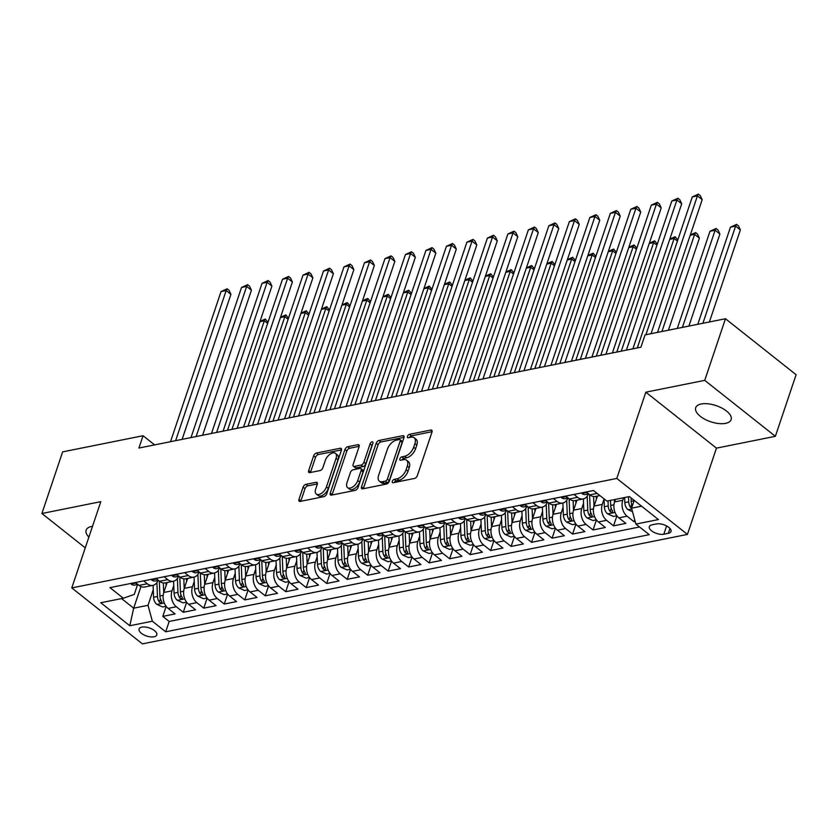<?xml version="1.0" encoding="UTF-8"?>
<svg xmlns="http://www.w3.org/2000/svg" width="838" height="838" viewBox="0 0 838 838"><rect width="100%" height="100%" fill="white"/><g stroke="black" fill="none" stroke-linecap="round" stroke-linejoin="round"><path stroke-width="1.26" d="M392.31 481.316A2.011 1.11 -51.6 0 0 392.467 482.604A2.011 1.11 -51.6 0 0 393.148 482.73L414.517 478.435A2.87 1.582 -51.6 0 0 417.345 475.617L431.989 432.073A2.87 1.582 -51.6 0 0 431.759 430.229A2.87 1.582 -51.6 0 0 430.795 430.051L409.426 434.346A2.011 1.11 -51.6 0 0 407.446 436.326A2.011 1.11 -51.6 0 0 407.614 437.614A2.011 1.11 -51.6 0 0 408.284 437.74L411.049 437.185A9.176 5.059 -51.6 0 1 414.15 437.729A9.176 5.059 -51.6 0 1 414.883 443.627L413.658 447.251A9.176 5.059 -51.6 0 1 404.618 456.291L401.852 456.846A2.011 1.11 -51.6 0 0 399.883 458.826A2.011 1.11 -51.6 0 0 400.04 460.114A2.011 1.11 -51.6 0 0 400.721 460.23L403.487 459.674A9.176 5.059 -51.6 0 1 406.577 460.23A9.176 5.059 -51.6 0 1 407.31 466.127L406.095 469.751A9.176 5.059 -51.6 0 1 397.055 478.791L394.289 479.346A2.011 1.11 -51.6 0 0 392.31 481.316M92.515 526.295A18.687 8.516 -161.4 0 0 91.635 526.442A18.687 8.516 -161.4 0 0 86.136 530.161A18.687 8.516 -161.4 0 0 88.88 537.095M725.635 423.358A18.687 8.516 -161.4 0 0 731.134 419.649A18.687 8.516 -161.4 0 0 721.79 408.022A18.687 8.516 -161.4 0 0 701.197 404A18.687 8.516 -161.4 0 0 695.697 407.718A18.687 8.516 -161.4 0 0 705.03 419.346A18.687 8.516 -161.4 0 0 725.635 423.358M154.035 636.796A9.344 4.253 -161.4 0 0 156.779 634.942A9.344 4.253 -161.4 0 0 152.107 629.129A9.344 4.253 -161.4 0 0 141.811 627.117A9.344 4.253 -161.4 0 0 139.066 628.982A9.344 4.253 -161.4 0 0 143.727 634.795A9.344 4.253 -161.4 0 0 154.035 636.796M305.922 484.343A2.87 1.582 -51.6 0 0 303.094 487.171L298.977 499.385A2.87 1.582 -51.6 0 0 299.208 501.229A2.87 1.582 -51.6 0 0 300.182 501.407L323.908 496.63A2.87 1.582 -51.6 0 0 326.736 493.812L341.391 450.268A2.87 1.582 -51.6 0 0 341.16 448.424A2.87 1.582 -51.6 0 0 340.197 448.257L316.46 453.023A2.87 1.582 -51.6 0 0 313.632 455.841L308.667 470.6A2.87 1.582 -51.6 0 0 308.897 472.443A2.87 1.582 -51.6 0 0 309.871 472.611L320.022 470.579A2.87 1.582 -51.6 0 0 322.85 467.751L325.312 460.439A7.668 4.232 -51.6 0 1 330.046 454.186A7.668 4.232 -51.6 0 1 335.451 453.348A7.668 4.232 -51.6 0 1 336.069 458.271L326.422 486.941A7.668 4.232 -51.6 0 1 321.687 493.194A7.668 4.232 -51.6 0 1 316.282 494.032A7.668 4.232 -51.6 0 1 315.664 489.099L317.267 484.322A2.87 1.582 -51.6 0 0 317.036 482.479A2.87 1.582 -51.6 0 0 316.073 482.311L305.922 484.343L307.829 485.862A2.87 1.582 -51.6 0 0 305.001 488.68L300.894 500.904A2.87 1.582 -51.6 0 0 300.79 501.281M100.811 501.658L41.9 513.495L62.63 451.881L143.057 435.729L138.909 448.047L640.902 347.215L645.051 334.896L725.467 318.744L704.737 380.358L645.826 392.184L616.799 478.435L71.775 587.92L100.811 501.658M361.534 486.826A2.87 1.582 -51.6 0 0 361.765 488.669A2.87 1.582 -51.6 0 0 362.728 488.837L386.454 484.071A2.87 1.582 -51.6 0 0 389.282 481.253L403.937 437.708A2.87 1.582 -51.6 0 0 403.707 435.865A2.87 1.582 -51.6 0 0 402.743 435.687L379.006 440.463A2.87 1.582 -51.6 0 0 376.178 443.281L361.534 486.826L363.441 488.334A2.87 1.582 -51.6 0 0 363.336 488.722M355.186 490.356L331.45 495.122A2.87 1.582 -51.6 0 1 330.486 494.944A2.87 1.582 -51.6 0 1 330.256 493.1L344.91 449.566A2.87 1.582 -51.6 0 1 347.739 446.738L357.889 444.695A2.87 1.582 -51.6 0 1 358.853 444.873A2.87 1.582 -51.6 0 1 359.083 446.717L353.144 464.378A2.87 1.582 -51.6 0 0 353.374 466.221A2.87 1.582 -51.6 0 0 354.338 466.389L361.084 465.038A2.87 1.582 -51.6 0 0 363.901 462.209L370.092 443.826A2.011 1.11 -51.6 0 1 371.328 442.192A2.011 1.11 -51.6 0 1 372.742 441.972A2.011 1.11 -51.6 0 1 372.91 443.26L358.015 487.527A2.87 1.582 -51.6 0 1 355.186 490.356M166.154 606.377L162.792 616.391L175.079 613.919L168.113 608.398L176.315 606.754A11.68 8.16 -101.4 0 1 171.989 590.842L173.759 585.594M186.644 602.26L183.281 612.274L195.568 609.802L188.602 604.282L196.804 602.637A11.68 8.16 -101.4 0 1 192.478 586.726L194.248 581.478M207.133 598.143L203.77 608.158L216.057 605.685L209.091 600.165L217.293 598.521A11.68 8.16 -101.4 0 1 212.967 582.609L214.738 577.372M227.622 594.027L224.259 604.041L236.546 601.569L229.581 596.048L237.783 594.404A11.68 8.16 -101.4 0 1 233.456 578.492L235.227 573.255M248.121 589.91L244.748 599.924L257.036 597.452L250.07 591.932L258.272 590.287A11.68 8.16 -101.4 0 1 253.945 574.376L255.716 569.138M268.61 585.793L265.237 595.808L277.525 593.335L270.559 587.815L278.761 586.171A11.68 8.16 -101.4 0 1 274.435 570.269L276.205 565.022M289.1 581.677L285.727 591.691L298.024 589.219L291.048 583.698L299.25 582.054A11.68 8.16 -101.4 0 1 294.924 566.153L296.694 560.905M309.589 577.56L306.216 587.574L318.513 585.102L311.537 579.582L319.739 577.937A11.68 8.16 -101.4 0 1 315.423 562.036L317.183 556.788M330.078 573.443L326.705 583.458L339.002 580.996L332.026 575.476L340.228 573.821A11.68 8.16 -101.4 0 1 335.912 557.919L337.672 552.671M350.567 569.337L347.194 579.341L359.492 576.879L352.515 571.359L360.717 569.714A11.68 8.16 -101.4 0 1 356.401 553.803L358.161 548.555M371.056 565.221L367.683 575.235L379.981 572.763L373.004 567.242L381.206 565.598A11.68 8.16 -101.4 0 1 376.891 549.686L378.65 544.438M391.545 561.104L388.172 571.118L400.47 568.646L393.493 563.126L401.695 561.481A11.68 8.16 -101.4 0 1 397.38 545.569L399.139 540.332M412.034 556.987L408.661 567.001L420.959 564.529L413.993 559.009L422.184 557.364A11.68 8.16 -101.4 0 1 417.869 541.453L419.629 536.215M432.523 552.87L429.15 562.885L441.448 560.413L434.482 554.892L442.674 553.248A11.68 8.16 -101.4 0 1 438.358 537.336L440.118 532.099M453.012 548.754L449.639 558.768L461.937 556.296L454.971 550.775L463.163 549.131A11.68 8.16 -101.4 0 1 458.847 533.219L460.607 527.982M473.501 544.637L470.128 554.651L482.426 552.179L475.46 546.659L483.652 545.014A11.68 8.16 -101.4 0 1 479.336 529.113L481.096 523.865M493.991 540.52L490.618 550.535L502.915 548.062L495.949 542.542L504.141 540.898A11.68 8.16 -101.4 0 1 499.825 524.997L501.585 519.749M514.48 536.404L511.107 546.418L523.404 543.956L516.438 538.436L524.63 536.781A11.68 8.16 -101.4 0 1 520.314 520.88L522.074 515.632M534.969 532.298L531.596 542.301L543.893 539.84L536.928 534.319L545.119 532.664A11.68 8.16 -101.4 0 1 540.803 516.763L542.563 511.515M555.458 528.181L552.085 538.185L564.383 535.723L557.417 530.203L565.608 528.558A11.68 8.16 -101.4 0 1 561.292 512.647L563.052 507.399M575.947 524.064L572.574 534.078L584.872 531.606L577.906 526.086L586.097 524.441A11.68 8.16 -101.4 0 1 581.782 508.53L583.541 503.282M596.436 519.948L593.063 529.962L605.361 527.49L598.395 521.969L606.586 520.325A11.68 8.16 -101.4 0 1 602.271 504.413L604.03 499.176M616.925 515.831L613.552 525.845L625.85 523.373L618.884 517.853A11.68 8.16 -101.4 0 1 614.568 501.941L615.427 499.385M168.113 608.398A11.68 8.16 78.6 0 1 163.798 592.487L167.16 582.494M188.602 604.282A11.68 8.16 78.6 0 1 184.287 588.37L187.649 578.377M209.091 600.165A11.68 8.16 78.6 0 1 204.776 584.254L208.138 574.26M229.581 596.048A11.68 8.16 78.6 0 1 225.265 580.137L228.627 570.144M250.07 591.932A11.68 8.16 78.6 0 1 245.754 576.031L249.116 566.038M270.559 587.815A11.68 8.16 78.6 0 1 266.243 571.914L269.606 561.921M291.048 583.698A11.68 8.16 78.6 0 1 286.732 567.797L290.095 557.804M311.537 579.582A11.68 8.16 78.6 0 1 307.221 563.681L310.584 553.688M332.026 575.476A11.68 8.16 78.6 0 1 327.71 559.564L331.073 549.571M352.515 571.359A11.68 8.16 78.6 0 1 348.199 555.447L351.562 545.454M373.004 567.242A11.68 8.16 78.6 0 1 368.689 551.331L372.051 541.338M393.493 563.126A11.68 8.16 78.6 0 1 389.178 547.214L392.54 537.221M413.993 559.009A11.68 8.16 78.6 0 1 409.667 543.097L413.029 533.104M434.482 554.892A11.68 8.16 78.6 0 1 430.156 538.991L433.518 528.988M454.971 550.775A11.68 8.16 78.6 0 1 450.645 534.874L454.007 524.881M475.46 546.659A11.68 8.16 78.6 0 1 471.134 530.758L474.497 520.765M495.949 542.542A11.68 8.16 78.6 0 1 491.623 526.641L494.986 516.648M516.438 538.436A11.68 8.16 78.6 0 1 512.112 522.524L515.485 512.531M536.928 534.319A11.68 8.16 78.6 0 1 532.601 518.408L535.974 508.415M557.417 530.203A11.68 8.16 78.6 0 1 553.101 514.291L556.463 504.298M577.906 526.086A11.68 8.16 78.6 0 1 573.59 510.174L576.953 500.181M598.395 521.969A11.68 8.16 78.6 0 1 594.079 506.058L597.442 496.065M656.489 523.928L651.985 524.839A9.05 4.127 -161.4 0 0 649.324 526.641A9.05 4.127 -161.4 0 0 653.85 532.266A9.05 4.127 -161.4 0 0 663.822 534.215L668.326 533.303A9.05 4.127 -161.4 0 0 670.997 531.512A9.05 4.127 -161.4 0 0 666.472 525.876A9.05 4.127 -161.4 0 0 656.489 523.928M616.799 478.435L687.432 534.403L142.408 643.877L71.775 587.92M162.792 616.391L169.182 621.45L165.704 631.8L649.251 534.675L635.885 524.085L631.569 508.184L634.198 500.37M165.704 631.8L152.338 621.22L129.796 625.745L100.78 602.752L123.322 598.227L109.956 587.637L593.514 490.513L606.869 501.103L629.411 496.567L658.427 519.56L635.885 524.085M634.712 519.749L634.041 521.728L627.075 516.208A11.68 8.16 -101.4 0 1 622.76 500.296L623.619 497.73M599.903 495.572L595.483 496.463A11.68 8.16 -101.4 0 1 589.868 494.86L586.223 491.979M135.452 582.515L139.098 585.406A11.68 8.16 78.6 0 0 144.712 587.009L152.914 585.353A11.68 8.16 -101.4 0 1 147.289 583.761L143.644 580.87M155.941 578.409L159.587 581.289A11.68 8.16 78.6 0 0 165.201 582.892L173.403 581.237A11.68 8.16 -101.4 0 1 167.789 579.645L164.143 576.754M176.43 574.292L180.076 577.173A11.68 8.16 78.6 0 0 185.69 578.775L193.892 577.131A11.68 8.16 -101.4 0 1 188.278 575.528L184.632 572.637M196.92 570.175L200.565 573.056A11.68 8.16 78.6 0 0 206.19 574.659L214.381 573.014A11.68 8.16 -101.4 0 1 208.767 571.411L205.121 568.531M217.409 566.059L221.054 568.95A11.68 8.16 78.6 0 0 226.679 570.542L234.87 568.897A11.68 8.16 -101.4 0 1 229.256 567.295L225.611 564.414M237.898 561.942L241.543 564.833A11.68 8.16 78.6 0 0 247.168 566.425L255.36 564.781A11.68 8.16 -101.4 0 1 249.745 563.178L246.1 560.297M258.387 557.825L262.032 560.716A11.68 8.16 78.6 0 0 267.657 562.308L275.849 560.664A11.68 8.16 -101.4 0 1 270.234 559.072L266.589 556.181M278.876 553.709L282.521 556.6A11.68 8.16 78.6 0 0 288.146 558.192L296.338 556.547A11.68 8.16 -101.4 0 1 290.723 554.955L287.078 552.064M299.365 549.592L303.01 552.483A11.68 8.16 78.6 0 0 308.635 554.075L316.827 552.431A11.68 8.16 -101.4 0 1 311.212 550.838L307.567 547.947M319.854 545.475L323.499 548.366A11.68 8.16 78.6 0 0 329.125 549.958L337.316 548.314A11.68 8.16 -101.4 0 1 331.701 546.722L328.056 543.831M340.343 541.358L343.989 544.25A11.68 8.16 78.6 0 0 349.614 545.852L357.805 544.197A11.68 8.16 -101.4 0 1 352.19 542.605L348.545 539.714M360.832 537.252L364.478 540.133A11.68 8.16 78.6 0 0 370.103 541.736L378.294 540.081A11.68 8.16 -101.4 0 1 372.68 538.488L369.034 535.597M381.321 533.136L384.967 536.016A11.68 8.16 78.6 0 0 390.592 537.619L398.783 535.974A11.68 8.16 -101.4 0 1 393.169 534.372L389.523 531.481M401.821 529.019L405.466 531.9A11.68 8.16 78.6 0 0 411.081 533.502L419.272 531.858A11.68 8.16 -101.4 0 1 413.658 530.255L410.012 527.374M422.31 524.902L425.955 527.793A11.68 8.16 78.6 0 0 431.57 529.386L439.761 527.741A11.68 8.16 -101.4 0 1 434.147 526.138L430.502 523.258M442.799 520.786L446.445 523.677A11.68 8.16 78.6 0 0 452.059 525.269L460.251 523.624A11.68 8.16 -101.4 0 1 454.636 522.032L450.991 519.141M463.288 516.669L466.934 519.56A11.68 8.16 78.6 0 0 472.548 521.152L480.74 519.508A11.68 8.16 -101.4 0 1 475.125 517.915L471.48 515.024M483.777 512.552L487.423 515.443A11.68 8.16 78.6 0 0 493.037 517.036L501.229 515.391A11.68 8.16 -101.4 0 1 495.614 513.799L491.969 510.908M504.267 508.436L507.912 511.327A11.68 8.16 78.6 0 0 513.526 512.919L521.718 511.274A11.68 8.16 -101.4 0 1 516.103 509.682L512.458 506.791M524.756 504.319L528.401 507.21A11.68 8.16 78.6 0 0 534.016 508.802L542.207 507.158A11.68 8.16 -101.4 0 1 536.592 505.565L532.947 502.674M545.245 500.202L548.89 503.093A11.68 8.16 78.6 0 0 554.505 504.696L562.696 503.041A11.68 8.16 -101.4 0 1 557.081 501.449L553.436 498.558M565.734 496.096L569.379 498.977A11.68 8.16 78.6 0 0 574.994 500.579L583.196 498.935A11.68 8.16 -101.4 0 1 577.571 497.332L573.925 494.441M613.552 525.845L606.586 520.325M593.063 529.962L586.097 524.441M572.574 534.078L565.608 528.558M552.085 538.185L545.119 532.664M531.596 542.301L524.63 536.781M511.107 546.418L504.141 540.898M490.618 550.535L483.652 545.014M470.128 554.651L463.163 549.131M449.639 558.768L442.674 553.248M429.15 562.885L422.184 557.364M408.661 567.001L401.695 561.481M388.172 571.118L381.206 565.598M367.683 575.235L360.717 569.714M347.194 579.341L340.228 573.821M326.705 583.458L319.739 577.937M306.216 587.574L299.25 582.054M285.727 591.691L278.761 586.171M265.237 595.808L258.272 590.287M244.748 599.924L237.783 594.404M224.259 604.041L217.293 598.521M203.77 608.158L196.804 602.637M183.281 612.274L176.315 606.754M169.182 621.45L639.53 526.976M634.041 521.728L635.183 521.498M140.962 586.537L133.671 608.189L148.022 605.308L153.27 589.711M631.569 508.184L641.541 506.183M645.826 392.184L716.459 448.141L775.37 436.315L704.737 380.358M775.37 436.315L796.1 374.701L725.467 318.744M41.9 513.495L85.267 547.853M716.459 448.141L687.432 534.403M154.621 444.894L143.057 435.729M121.552 598.583L133.671 608.189L129.796 625.745M137.6 584.526L134.279 594.414L123.322 598.227M588.36 493.991A11.68 8.16 -101.4 0 1 583.196 498.935M567.871 498.107A11.68 8.16 -101.4 0 1 562.696 503.041M547.382 502.224A11.68 8.16 -101.4 0 1 542.207 507.158M526.893 506.33A11.68 8.16 -101.4 0 1 521.718 511.274M506.403 510.447A11.68 8.16 -101.4 0 1 501.229 515.391M485.914 514.563A11.68 8.16 -101.4 0 1 480.74 519.508M465.425 518.68A11.68 8.16 -101.4 0 1 460.251 523.624M444.936 522.797A11.68 8.16 -101.4 0 1 439.761 527.741M424.447 526.913A11.68 8.16 -101.4 0 1 419.272 531.858M403.958 531.03A11.68 8.16 -101.4 0 1 398.783 535.974M383.469 535.147A11.68 8.16 -101.4 0 1 378.294 540.081M362.98 539.263A11.68 8.16 -101.4 0 1 357.805 544.197M342.491 543.37A11.68 8.16 -101.4 0 1 337.316 548.314M322.002 547.486A11.68 8.16 -101.4 0 1 316.827 552.431M301.502 551.603A11.68 8.16 -101.4 0 1 296.338 556.547M281.013 555.72A11.68 8.16 -101.4 0 1 275.849 560.664M260.524 559.836A11.68 8.16 -101.4 0 1 255.36 564.781M240.035 563.953A11.68 8.16 -101.4 0 1 234.87 568.897M219.546 568.07A11.68 8.16 -101.4 0 1 214.381 573.014M199.056 572.186A11.68 8.16 -101.4 0 1 193.892 577.131M178.567 576.303A11.68 8.16 -101.4 0 1 173.403 581.237M158.078 580.42A11.68 8.16 -101.4 0 1 152.914 585.353M148.022 605.308L152.338 621.22M394.363 482.489A2.011 1.11 -51.6 0 1 396.196 480.855L398.961 480.3A9.176 5.059 -51.6 0 0 408.001 471.27L406.095 469.751M406.577 460.23L408.483 461.738A9.176 5.059 -51.6 0 1 409.227 467.635L408.001 471.27M414.15 437.729L416.057 439.238A9.176 5.059 -51.6 0 1 416.79 445.135L415.575 448.77A9.176 5.059 -51.6 0 1 406.535 457.799L403.769 458.355A2.011 1.11 -51.6 0 0 401.926 459.989M432.094 431.696L411.332 435.865A2.011 1.11 -51.6 0 0 409.499 437.488M404.042 437.331L380.913 441.972A2.87 1.582 -51.6 0 0 378.095 444.789L363.441 488.334M385.386 481.127A2.011 1.11 -51.6 0 0 387.366 479.158L400.229 440.935A2.011 1.11 -51.6 0 0 400.061 439.646A2.011 1.11 -51.6 0 0 399.391 439.521L396.468 440.107A9.176 5.059 -51.6 0 0 387.428 449.147L378.64 475.272A9.176 5.059 -51.6 0 0 379.373 481.169A9.176 5.059 -51.6 0 0 382.474 481.714L385.386 481.127L387.292 482.646A2.011 1.11 -51.6 0 0 389.272 480.666L387.366 479.158M400.061 439.646L401.978 441.155A2.011 1.11 -51.6 0 1 402.135 442.443L389.272 480.666M379.373 481.169L381.29 482.678A9.176 5.059 -51.6 0 0 384.38 483.233L382.474 481.714M387.292 482.646L384.38 483.233M359.188 446.34L349.645 448.257A2.87 1.582 -51.6 0 0 346.817 451.074L332.162 494.619A2.87 1.582 -51.6 0 0 332.058 494.996M353.374 466.221L355.281 467.73A2.87 1.582 -51.6 0 0 356.255 467.897L362.99 466.546A2.87 1.582 -51.6 0 0 365.818 463.728L371.999 445.345L370.092 443.826M372.533 444.381A2.011 1.11 -51.6 0 0 371.999 445.345M346.974 482.698A7.668 4.232 -51.6 0 0 347.592 487.632A7.668 4.232 -51.6 0 0 353.008 486.794A7.668 4.232 -51.6 0 0 357.742 480.541L361.136 470.432A2.87 1.582 -51.6 0 0 360.906 468.599A2.87 1.582 -51.6 0 0 359.942 468.421L353.207 469.772A2.87 1.582 -51.6 0 0 350.378 472.601L346.974 482.698M347.592 487.632L349.509 489.141A7.668 4.232 -51.6 0 0 354.914 488.303A7.668 4.232 -51.6 0 0 359.649 482.049L357.742 480.541M360.906 468.599L362.812 470.108A2.87 1.582 -51.6 0 1 363.043 471.951L359.649 482.049M317.372 483.945L307.829 485.862M316.282 494.032L318.189 495.541A7.668 4.232 -51.6 0 0 323.604 494.703A7.668 4.232 -51.6 0 0 328.328 488.449L326.422 486.941M335.451 453.348L337.358 454.856A7.668 4.232 -51.6 0 1 337.976 459.79L328.328 488.449M341.495 449.891L318.367 454.531A2.87 1.582 -51.6 0 0 315.549 457.359L310.584 472.108A2.87 1.582 -51.6 0 0 310.479 472.496M632.533 511.704L628.039 509.714A7.741 5.405 -101.4 0 1 624.834 502.611L624.624 497.531M709.388 321.97L740.373 229.916L735.596 226.134L730.474 227.161L697.782 324.306M632.355 505.838A7.741 5.405 -101.4 0 1 631.182 501.334L631.045 497.866M628.521 496.756L628.72 501.826A7.741 5.405 78.6 0 0 630.605 507.493L631.59 508.257M702.904 323.269L735.596 226.134L736.571 224.375L738.477 225.883L740.373 229.916M730.474 227.161L736.571 224.375M657.526 332.393L702.192 199.664L697.415 195.883L651.042 333.692M692.293 196.92L698.389 194.123L697.415 195.883L692.293 196.92L645.92 334.718M698.389 194.123L700.306 195.642L702.192 199.664M614.484 502.192L614.38 499.595M616.862 515.747L613.416 516.438L607.55 513.83A7.741 5.405 -101.4 0 1 604.345 506.728L604.02 498.84M688.899 326.087L719.884 234.032L715.107 230.251L709.985 231.278L677.293 328.423M608.032 500.862L608.231 505.943A7.741 5.405 78.6 0 0 610.116 511.609L612.515 512.521L612.578 511.107A7.741 5.405 -101.4 0 1 610.693 505.45L610.483 500.37M682.415 327.386L715.107 230.251L716.081 228.491L717.988 230L719.884 234.032M709.985 231.278L716.081 228.491M596.394 499.165L596.279 496.306M593.995 506.309L593.597 496.525M596.373 519.864L592.927 520.555L587.061 517.936A7.741 5.405 -101.4 0 1 583.856 510.834L583.363 498.893M668.41 330.203L699.395 238.149L694.618 234.368L690.219 235.248M587.187 496.201L587.742 510.059A7.741 5.405 78.6 0 0 589.627 515.726L592.026 516.637L592.089 515.223A7.741 5.405 -101.4 0 1 590.203 509.567L589.596 494.65M661.926 331.502L694.618 234.368L695.592 232.608L697.499 234.116L699.395 238.149M690.334 234.902L695.592 232.608M575.905 503.282L575.79 500.412M573.506 510.415L573.108 500.642M575.884 523.98L572.438 524.672L566.572 522.053A7.741 5.405 -101.4 0 1 563.366 514.951L562.874 503.01M566.698 500.317L567.253 514.176A7.741 5.405 78.6 0 0 569.138 519.832L571.537 520.754L571.6 519.34A7.741 5.405 -101.4 0 1 569.714 513.684L569.107 498.767M637.289 347.948L674.129 238.484L669.73 239.364M677.429 241.093L674.129 238.484L675.103 236.725L677.816 239.94M669.845 239.019L675.103 236.725M555.416 507.399L555.301 504.528M553.017 514.532L552.619 504.759M555.395 528.097L551.949 528.788L546.083 526.17A7.741 5.405 -101.4 0 1 542.867 519.068L542.385 507.126M546.208 504.424L546.764 518.293A7.741 5.405 78.6 0 0 548.649 523.949L551.048 524.871L551.111 523.457A7.741 5.405 -101.4 0 1 549.225 517.79L548.618 502.884M616.799 352.054L653.64 242.601L649.24 243.481M656.94 245.209L653.64 242.601L654.614 240.841L657.327 244.057M649.356 243.135L654.614 240.841M581.635 492.901L581.97 493.561A7.741 5.405 78.6 0 0 585.605 494.546L588.674 493.928M632.889 348.828L681.703 203.781L676.926 199.999L626.405 350.127M671.804 201.026L677.9 198.239L676.926 199.999L671.804 201.026L621.283 351.153M587.239 492.775L587.396 493.603A7.741 5.405 78.6 0 0 588.559 493.833M677.9 198.239L679.817 199.758L681.703 203.781M561.146 497.018L561.481 497.678A7.741 5.405 78.6 0 0 565.116 498.662L568.185 498.034M612.4 352.945L661.213 207.897L656.437 204.116L605.916 354.244M651.315 205.142L657.411 202.356L656.437 204.116L651.315 205.142L600.794 355.27M566.75 496.892L566.907 497.72A7.741 5.405 78.6 0 0 568.07 497.95M657.411 202.356L659.317 203.864L661.213 207.897M540.657 501.124L540.992 501.794A7.741 5.405 78.6 0 0 544.627 502.769L547.696 502.151M591.911 357.061L640.724 212.014L635.948 208.233L585.427 358.36M630.825 209.259L636.922 206.473L635.948 208.233L630.825 209.259L580.305 359.387M546.261 501.009L546.418 501.836A7.741 5.405 78.6 0 0 547.581 502.056M636.922 206.473L638.828 207.981L640.724 212.014M520.168 505.241L520.503 505.901A7.741 5.405 78.6 0 0 524.127 506.885L527.207 506.267M571.422 361.178L620.235 216.131L615.459 212.349L564.938 362.477M610.336 213.376L616.433 210.589L615.459 212.349L610.336 213.376L559.815 363.503M525.772 505.125L525.929 505.953A7.741 5.405 78.6 0 0 527.092 506.173M616.433 210.589L618.339 212.098L620.235 216.131M534.927 511.515L534.812 508.645M532.528 518.649L532.13 508.876M534.906 532.214L531.46 532.905L525.594 530.286A7.741 5.405 -101.4 0 1 522.378 523.184L521.896 511.243M525.719 508.54L526.274 522.409A7.741 5.405 78.6 0 0 528.16 528.066L530.559 528.988L530.622 527.573A7.741 5.405 -101.4 0 1 528.736 521.906L528.129 507M596.31 356.171L633.151 246.707L628.751 247.598M636.451 249.326L633.151 246.707L634.125 244.947L636.838 248.174M628.867 247.252L634.125 244.947M499.678 509.357L500.014 510.017A7.741 5.405 78.6 0 0 503.638 511.002L506.718 510.384M550.933 365.295L599.746 220.247L594.97 216.466L544.449 366.594M589.847 217.492L595.944 214.706L594.97 216.466L589.847 217.492L539.326 367.62M505.272 509.242L505.44 510.07A7.741 5.405 78.6 0 0 506.602 510.29M595.944 214.706L597.85 216.214L599.746 220.247M514.438 515.621L514.323 512.762M512.039 522.765L511.641 512.992M514.417 536.33L510.971 537.022L505.105 534.403A7.741 5.405 -101.4 0 1 501.889 527.301L501.407 515.349M505.23 512.657L505.785 526.515A7.741 5.405 78.6 0 0 507.671 532.182L510.07 533.094L510.133 531.69A7.741 5.405 -101.4 0 1 508.247 526.023L507.639 511.117M575.821 360.288L612.662 250.824L608.262 251.714M615.961 253.443L612.662 250.824L613.636 249.064L616.349 252.29M608.378 251.369L613.636 249.064M479.189 513.474L479.525 514.134A7.741 5.405 78.6 0 0 483.149 515.119L486.229 514.501M530.444 369.401L579.257 224.364L574.48 220.583L523.96 370.71M569.358 221.609L575.455 218.823L574.48 220.583L569.358 221.609L518.837 371.737M484.783 513.359L484.951 514.186A7.741 5.405 78.6 0 0 486.113 514.406M575.455 218.823L577.361 220.331L579.257 224.364M493.949 519.738L493.833 516.878M491.55 526.882L491.152 517.098M493.928 540.437L490.481 541.139L484.615 538.52A7.741 5.405 -101.4 0 1 481.4 531.418L480.918 519.466M484.741 516.774L485.296 530.632A7.741 5.405 78.6 0 0 487.182 536.299L489.581 537.21L489.643 535.807A7.741 5.405 -101.4 0 1 487.758 530.14L487.15 515.234M555.332 364.404L592.173 254.941L587.773 255.831M595.472 257.559L592.173 254.941L593.147 253.181L595.86 256.407M587.888 255.485L593.147 253.181M458.7 517.591L459.035 518.251A7.741 5.405 78.6 0 0 462.66 519.235L465.739 518.617M509.954 373.518L558.768 228.481L553.991 224.699L503.47 374.827M548.869 225.726L554.966 222.939L553.991 224.699L548.869 225.726L498.348 375.853M464.294 517.475L464.462 518.303A7.741 5.405 78.6 0 0 465.624 518.523M554.966 222.939L556.872 224.448L558.768 228.481M473.46 523.855L473.344 520.995M471.061 530.999L470.663 521.215M473.439 544.553L469.992 545.245L464.126 542.636A7.741 5.405 -101.4 0 1 460.91 535.534L460.429 523.582M464.252 520.89L464.807 534.749A7.741 5.405 78.6 0 0 466.693 540.416L469.091 541.327L469.154 539.923A7.741 5.405 -101.4 0 1 467.269 534.256L466.661 519.351M534.843 368.521L571.684 259.057L567.284 259.948M574.983 261.676L571.684 259.057L572.658 257.297L575.371 260.524M567.399 259.602L572.658 257.297M438.211 521.707L438.546 522.367A7.741 5.405 78.6 0 0 442.171 523.352L445.25 522.734M489.465 377.634L538.279 232.587L533.502 228.805L482.981 378.944M528.38 229.842L534.476 227.046L533.502 228.805L528.38 229.842L477.859 379.97M443.805 521.592L443.972 522.42A7.741 5.405 78.6 0 0 445.135 522.64M534.476 227.046L536.383 228.565L538.279 232.587M452.97 527.971L452.855 525.112M450.572 535.115L450.174 525.332M452.949 548.67L449.503 549.361L443.637 546.753A7.741 5.405 -101.4 0 1 440.421 539.651L439.94 527.699M443.763 525.007L444.318 538.865A7.741 5.405 78.6 0 0 446.204 544.532L448.602 545.444L448.665 544.04A7.741 5.405 -101.4 0 1 446.78 538.373L446.172 523.467M514.354 372.638L551.195 263.174L546.795 264.064M554.494 265.793L551.195 263.174L552.169 261.414L554.882 264.64M546.91 263.708L552.169 261.414M417.722 525.824L418.057 526.484A7.741 5.405 78.6 0 0 421.682 527.469L424.761 526.851M468.976 381.751L517.79 236.704L513.013 232.922L462.492 383.05M507.891 233.959L513.987 231.162L513.013 232.922L507.891 233.959L457.37 384.087M423.316 525.709L423.483 526.536A7.741 5.405 78.6 0 0 424.646 526.756M513.987 231.162L515.894 232.681L517.79 236.704M432.481 532.088L432.366 529.228M430.083 539.232L429.685 529.448M432.46 552.787L429.014 553.478L423.148 550.87A7.741 5.405 -101.4 0 1 419.932 543.768L419.45 531.816M423.263 529.124L423.829 542.982A7.741 5.405 78.6 0 0 425.714 548.649L428.113 549.56L428.176 548.157A7.741 5.405 -101.4 0 1 426.291 542.49L425.683 527.573M493.865 376.754L530.705 267.291L526.306 268.17M534.005 269.899L530.705 267.291L531.68 265.531L534.393 268.757M526.421 267.825L531.68 265.531M397.233 529.941L397.568 530.601A7.741 5.405 78.6 0 0 401.193 531.585L404.272 530.967M448.487 385.868L497.301 240.82L492.524 237.039L442.003 387.166M487.402 238.076L493.498 235.279L492.524 237.039L487.402 238.076L436.881 388.204M402.827 529.815L402.994 530.653A7.741 5.405 78.6 0 0 404.157 530.873M493.498 235.279L495.405 236.798L497.301 240.82M411.992 536.205L411.877 533.345M409.593 543.349L409.195 533.565M411.971 556.903L408.525 557.595L402.659 554.986A7.741 5.405 -101.4 0 1 399.443 547.884L398.961 535.932M402.774 533.24L403.34 547.099A7.741 5.405 78.6 0 0 405.225 552.766L407.624 553.677L407.687 552.263A7.741 5.405 -101.4 0 1 405.802 546.606L405.194 531.69M473.376 380.871L510.216 271.407L505.806 272.287M513.516 274.016L510.216 271.407L511.19 269.647L513.904 272.874M505.932 271.941L511.19 269.647M376.733 534.057L377.079 534.717A7.741 5.405 78.6 0 0 380.703 535.702L383.783 535.084M427.998 389.984L476.812 244.937L472.035 241.155L421.514 391.283M466.913 242.182L473.009 239.396L472.035 241.155L466.913 242.182L416.392 392.31M382.338 533.932L382.505 534.759A7.741 5.405 78.6 0 0 383.668 534.99M473.009 239.396L474.916 240.904L476.812 244.937M391.503 540.321L391.388 537.451M389.104 547.465L388.706 537.682M391.482 561.02L388.036 561.711L382.17 559.093A7.741 5.405 -101.4 0 1 378.954 551.991L378.472 540.049M382.285 537.357L382.851 551.215A7.741 5.405 78.6 0 0 384.736 556.872L387.135 557.794L387.187 556.38A7.741 5.405 -101.4 0 1 385.312 550.723L384.705 535.807M452.887 384.988L489.727 275.524L485.317 276.404M493.027 278.132L489.727 275.524L490.701 273.764L493.414 276.99M485.443 276.058L490.701 273.764M356.244 538.174L356.59 538.834A7.741 5.405 78.6 0 0 360.214 539.808L363.294 539.19M407.509 394.101L456.322 249.054L451.546 245.272L401.025 395.4M446.424 246.299L452.52 243.512L451.546 245.272L446.424 246.299L395.903 396.426M361.848 538.048L362.016 538.876A7.741 5.405 78.6 0 0 363.179 539.106M452.52 243.512L454.426 245.021L456.322 249.054M335.755 542.28L336.101 542.951A7.741 5.405 78.6 0 0 339.725 543.925L342.805 543.307M387.02 398.218L435.833 253.17L431.057 249.389L380.536 399.517M425.934 250.415L432.031 247.629L431.057 249.389L425.934 250.415L375.414 400.543M341.359 542.165L341.527 542.993A7.741 5.405 78.6 0 0 342.69 543.213M432.031 247.629L433.937 249.137L435.833 253.17M315.266 546.397L315.612 547.057A7.741 5.405 78.6 0 0 319.236 548.042L322.316 547.424M366.531 402.334L415.344 257.287L410.568 253.505L360.047 403.633M405.445 254.532L411.542 251.746L410.568 253.505L405.445 254.532L354.924 404.66M320.87 546.282L321.038 547.109A7.741 5.405 78.6 0 0 322.201 547.329M411.542 251.746L413.448 253.254L415.344 257.287M371.014 544.438L370.899 541.568M368.615 551.572L368.217 541.798M370.993 565.137L367.547 565.828L361.681 563.209A7.741 5.405 -101.4 0 1 358.465 556.107L357.983 544.166M361.796 541.463L362.362 555.332A7.741 5.405 78.6 0 0 364.247 560.989L366.646 561.91L366.698 560.496A7.741 5.405 -101.4 0 1 364.823 554.84L364.216 539.923M432.398 389.094L469.238 279.641L464.828 280.521M472.538 282.249L469.238 279.641L470.212 277.881L472.925 281.097M464.954 280.175L470.212 277.881M350.525 548.555L350.41 545.685M348.126 555.688L347.728 545.915M350.504 569.253L347.058 569.945L341.192 567.326A7.741 5.405 -101.4 0 1 337.976 560.224L337.494 548.282M341.307 545.58L341.873 559.449A7.741 5.405 78.6 0 0 343.758 565.105L346.157 566.027L346.209 564.613A7.741 5.405 -101.4 0 1 344.334 558.946L343.727 544.04M411.908 393.211L448.749 283.757L444.339 284.637M452.049 286.366L448.749 283.757L449.723 281.987L452.436 285.213M444.465 284.291L449.723 281.987M330.036 552.671L329.921 549.801M327.637 559.805L327.239 550.032M330.015 573.37L326.569 574.061L320.703 571.443A7.741 5.405 -101.4 0 1 317.487 564.341L317.005 552.389M320.818 549.697L321.383 563.555A7.741 5.405 78.6 0 0 323.269 569.222L325.668 570.144L325.72 568.73A7.741 5.405 -101.4 0 1 323.835 563.063L323.238 548.157M391.419 397.327L428.26 287.863L423.85 288.754M431.56 290.482L428.26 287.863L429.234 286.104L431.947 289.33M423.965 288.408L429.234 286.104M294.777 550.514L295.123 551.174A7.741 5.405 78.6 0 0 298.747 552.158L301.827 551.54M346.042 406.451L394.845 261.404L390.079 257.622L339.558 407.75M384.956 258.649L391.053 255.862L390.079 257.622L384.956 258.649L334.435 408.776M300.381 550.398L300.549 551.226A7.741 5.405 78.6 0 0 301.711 551.446M391.053 255.862L392.959 257.371L394.845 261.404M309.547 556.778L309.432 553.918M307.148 563.922L306.75 554.148M309.526 577.487L306.079 578.178L300.214 575.559A7.741 5.405 -101.4 0 1 296.998 568.457L296.516 556.505M300.329 553.813L300.894 567.672A7.741 5.405 78.6 0 0 302.78 573.339L305.179 574.25L305.231 572.846A7.741 5.405 -101.4 0 1 303.346 567.179L302.748 552.273M370.93 401.444L407.771 291.98L403.361 292.871M411.07 294.599L407.771 291.98L408.745 290.22L411.448 293.447M403.476 292.525L408.745 290.22M274.288 554.63L274.634 555.29A7.741 5.405 78.6 0 0 278.258 556.275L281.338 555.657M325.542 410.557L374.356 265.52L369.589 261.739L319.069 411.867M364.467 262.765L370.564 259.979L369.589 261.739L364.467 262.765L313.946 412.893M279.892 554.515L280.06 555.343A7.741 5.405 78.6 0 0 281.222 555.563M370.564 259.979L372.47 261.487L374.356 265.52M289.058 560.894L288.942 558.035M286.659 568.038L286.261 558.255M289.037 581.593L285.59 582.284L279.724 579.676A7.741 5.405 -101.4 0 1 276.509 572.574L276.027 560.622M279.84 557.93L280.405 571.788A7.741 5.405 78.6 0 0 282.291 577.455L284.69 578.367L284.742 576.963A7.741 5.405 -101.4 0 1 282.856 571.296L282.259 556.39M350.441 405.561L387.282 296.097L382.872 296.987M390.581 298.716L387.282 296.097L388.256 294.337L390.958 297.563M382.987 296.642L388.256 294.337M253.799 558.747L254.144 559.407A7.741 5.405 78.6 0 0 257.769 560.392L260.848 559.774M305.053 414.674L353.866 269.637L349.1 265.856L298.579 415.983M343.978 266.882L350.075 264.085L349.1 265.856L343.978 266.882L293.457 417.01M259.403 558.632L259.571 559.459A7.741 5.405 78.6 0 0 260.733 559.679M350.075 264.085L351.981 265.604L353.866 269.637M268.569 565.011L268.453 562.151M266.159 572.155L265.772 562.371M268.548 585.71L265.101 586.401L259.235 583.793A7.741 5.405 -101.4 0 1 256.019 576.691L255.538 564.739M259.351 562.047L259.916 575.905A7.741 5.405 78.6 0 0 261.802 581.572L264.2 582.483L264.253 581.08A7.741 5.405 -101.4 0 1 262.367 575.413L261.77 560.507M329.952 409.677L366.793 300.214L362.383 301.104M370.082 302.832L366.793 300.214L367.756 298.454L370.469 301.68M362.498 300.748L367.756 298.454M233.31 562.864L233.655 563.524A7.741 5.405 78.6 0 0 237.28 564.508L240.359 563.89M284.564 418.791L333.377 273.743L328.611 269.962L278.09 420.1M323.489 270.999L329.585 268.202L328.611 269.962L323.489 270.999L272.968 421.126M238.914 562.748L239.081 563.576A7.741 5.405 78.6 0 0 240.244 563.796M329.585 268.202L331.492 269.721L333.377 273.743M248.079 569.128L247.964 566.268M245.67 576.272L245.283 566.488M248.058 589.826L244.612 590.518L238.746 587.909A7.741 5.405 -101.4 0 1 235.53 580.807L235.049 568.855M238.861 566.163L239.427 580.022A7.741 5.405 78.6 0 0 241.313 585.689L243.711 586.6L243.764 585.196A7.741 5.405 -101.4 0 1 241.878 579.529L241.281 564.623M309.463 413.794L346.304 304.33L341.894 305.21M349.593 306.949L346.304 304.33L347.267 302.57L349.98 305.797M342.009 304.864L347.267 302.57M212.821 566.98L213.166 567.64A7.741 5.405 78.6 0 0 216.791 568.625L219.87 568.007M264.075 422.907L312.888 277.86L308.122 274.078L257.591 424.206M303 275.115L309.096 272.319L308.122 274.078L303 275.115L252.468 425.243M218.425 566.865L218.592 567.693A7.741 5.405 78.6 0 0 219.755 567.913M309.096 272.319L311.003 273.837L312.888 277.86M227.59 573.244L227.475 570.385M225.181 580.388L224.794 570.605M227.569 593.943L224.123 594.634L218.257 592.026A7.741 5.405 -101.4 0 1 215.041 584.924L214.559 572.972M218.372 570.28L218.938 584.138A7.741 5.405 78.6 0 0 220.813 589.805L223.222 590.717L223.275 589.313A7.741 5.405 -101.4 0 1 221.389 583.646L220.792 568.73M288.974 417.911L325.814 308.447L321.404 309.327M329.104 311.055L325.814 308.447L326.778 306.687L329.491 309.913M321.52 308.981L326.778 306.687M192.331 571.097L192.677 571.757A7.741 5.405 78.6 0 0 196.302 572.742L199.381 572.124M243.586 427.024L292.399 281.977L287.633 278.195L237.102 428.323M282.511 279.222L288.607 276.435L287.633 278.195L282.511 279.222L231.979 429.36M197.936 570.971L198.103 571.799A7.741 5.405 78.6 0 0 199.266 572.029M288.607 276.435L290.514 277.954L292.399 281.977M207.101 577.361L206.976 574.501M204.692 584.505L204.304 574.721M207.08 598.06L203.634 598.751L197.768 596.132A7.741 5.405 -101.4 0 1 194.552 589.041L194.07 577.089M197.883 574.397L198.449 588.255A7.741 5.405 78.6 0 0 200.324 593.922L202.733 594.833L202.786 593.419A7.741 5.405 -101.4 0 1 200.9 587.763L200.303 572.846M268.485 422.027L305.315 312.564L300.915 313.443M308.614 315.172L305.315 312.564L306.289 310.804L309.002 314.03M301.031 313.098L306.289 310.804M171.842 575.214L172.188 575.874A7.741 5.405 78.6 0 0 175.812 576.858L178.892 576.24M223.097 431.141L271.91 286.093L267.144 282.312L216.613 432.439M262.022 283.338L268.118 280.552L267.144 282.312L262.022 283.338L211.49 433.466M177.447 575.088L177.614 575.915A7.741 5.405 78.6 0 0 178.777 576.146M268.118 280.552L270.025 282.06L271.91 286.093M186.602 581.478L186.486 578.608M184.203 588.622L183.815 578.838M186.591 602.176L183.145 602.868L177.279 600.249A7.741 5.405 -101.4 0 1 174.063 593.147L173.581 581.205M177.394 578.513L177.96 592.372A7.741 5.405 78.6 0 0 179.835 598.028L182.244 598.95L182.296 597.536A7.741 5.405 -101.4 0 1 180.411 591.879L179.814 576.963M247.996 426.144L284.826 316.68L280.426 317.56M288.125 319.288L284.826 316.68L285.8 314.92L288.513 318.136M280.541 317.214L285.8 314.92M151.353 579.33L151.699 579.99A7.741 5.405 78.6 0 0 155.323 580.964L158.403 580.346M202.607 435.257L251.421 290.21L246.655 286.428L196.123 436.556M241.533 287.455L247.629 284.669L246.655 286.428L241.533 287.455L191.001 437.583M156.957 579.205L157.125 580.032A7.741 5.405 78.6 0 0 158.277 580.263M247.629 284.669L249.535 286.177L251.421 290.21M166.113 585.594L165.997 582.724M163.714 592.728L163.326 582.955M166.092 606.293L162.656 606.984L156.79 604.366A7.741 5.405 -101.4 0 1 153.574 597.264L153.092 585.322M156.905 582.62L157.46 596.488A7.741 5.405 78.6 0 0 159.346 602.145L161.755 603.067L161.807 601.653A7.741 5.405 -101.4 0 1 159.922 595.996L159.325 581.08M227.507 430.25L264.337 320.797L259.937 321.677M267.636 323.405L264.337 320.797L265.311 319.037L268.024 322.253M260.052 321.331L265.311 319.037M130.864 583.437L131.21 584.107A7.741 5.405 78.6 0 0 134.834 585.081L137.914 584.463M182.118 439.374L230.932 294.327L226.166 290.545L175.634 440.673M221.043 291.572L227.14 288.785L226.166 290.545L221.043 291.572L170.512 441.699M136.468 583.321L136.636 584.149A7.741 5.405 78.6 0 0 137.788 584.369M227.14 288.785L229.046 290.294L230.932 294.327M163.798 592.487L171.989 590.842M184.287 588.37L192.478 586.726M204.776 584.254L212.967 582.609M225.265 580.137L233.456 578.492M245.754 576.031L253.945 574.376M266.243 571.914L274.435 570.269M286.732 567.797L294.924 566.153M307.221 563.681L315.423 562.036M327.71 559.564L335.912 557.919M348.199 555.447L356.401 553.803M368.689 551.331L376.891 549.686M389.178 547.214L397.38 545.569M409.667 543.097L417.869 541.453M430.156 538.991L438.358 537.336M450.645 534.874L458.847 533.219M471.134 530.758L479.336 529.113M491.623 526.641L499.825 524.997M512.112 522.524L520.314 520.88M532.601 518.408L540.803 516.763M553.101 514.291L561.292 512.647M573.59 510.174L581.782 508.53M594.079 506.058L602.271 504.413M614.568 501.941L622.76 500.296M589.868 494.86L597.159 493.404M139.098 585.406L147.289 583.761M159.587 581.289L167.789 579.645M180.076 577.173L188.278 575.528M200.565 573.056L208.767 571.411M221.054 568.95L229.256 567.295M241.543 564.833L249.745 563.178M262.032 560.716L270.234 559.072M282.521 556.6L290.723 554.955M303.01 552.483L311.212 550.838M323.499 548.366L331.701 546.722M343.989 544.25L352.19 542.605M364.478 540.133L372.68 538.488M384.967 536.016L393.169 534.372M405.466 531.9L413.658 530.255M425.955 527.793L434.147 526.138M446.445 523.677L454.636 522.032M466.934 519.56L475.125 517.915M487.423 515.443L495.614 513.799M507.912 511.327L516.103 509.682M528.401 507.21L536.592 505.565M548.89 503.093L557.081 501.449M569.379 498.977L577.571 497.332M618.884 517.853L627.075 516.208M669.96 528.464L668.326 533.303M666.608 525.95L663.822 534.215M398.961 480.3L397.055 478.791M409.227 467.635L407.31 466.127M403.769 458.355L401.852 456.846M406.535 457.799L404.618 456.291M415.575 448.77L413.658 447.251M416.79 445.135L414.883 443.627M411.332 435.865L409.426 434.346M432.146 431.13L430.795 430.051M396.196 480.855L394.289 479.346M378.095 444.789L376.178 443.281M380.913 441.972L379.006 440.463M404.094 436.766L402.743 435.687M402.135 442.443L400.229 440.935M332.162 494.619L330.256 493.1M346.817 451.074L344.91 449.566M349.645 448.257L347.739 446.738M359.251 445.774L357.889 444.695M356.255 467.897L354.338 466.389M362.99 466.546L361.084 465.038M365.818 463.728L363.901 462.209M363.043 471.951L361.136 470.432M317.434 483.379L316.073 482.311M337.976 459.79L336.069 458.271M310.584 472.108L308.667 470.6M315.549 457.359L313.632 455.841M318.367 454.531L316.46 453.023M341.548 449.325L340.197 448.257M300.894 500.904L298.977 499.385M305.001 488.68L303.094 487.171M628.186 509.776L631.81 509.054M631.182 501.334L634.073 500.747M624.834 502.611L628.72 501.826M631.695 504.246L630.605 507.493M607.697 513.893L615.029 512.416M610.693 505.45L613.961 504.79M604.345 506.728L608.231 505.943M611.206 508.362L610.116 511.609M587.208 518.01L594.54 516.533M590.203 509.567L593.472 508.907M583.856 510.834L587.742 510.059M590.717 512.479L589.627 515.726M566.718 522.126L574.051 520.649M569.714 513.684L572.972 513.024M563.366 514.951L567.253 514.176M570.228 516.596L569.138 519.832M546.229 526.243L553.562 524.766M549.225 517.79L552.483 517.14M542.867 519.068L546.764 518.293M549.738 520.702L548.649 523.949M586.862 492.482L581.928 493.477M587.585 493.058L587.396 493.603M566.373 496.599L561.439 497.594M567.096 497.175L566.907 497.72M545.884 500.715L540.95 501.7M546.606 501.292L546.418 501.836M525.395 504.832L520.461 505.817M526.117 505.408L525.929 505.953M525.74 530.349L533.073 528.883M528.736 521.906L531.994 521.257M522.378 523.184L526.274 522.409M529.249 524.818L528.16 528.066M504.905 508.949L499.972 509.933M505.628 509.525L505.44 510.07M505.251 534.466L512.584 532.999M508.247 526.023L511.505 525.374M501.889 527.301L505.785 526.515M508.76 528.935L507.671 532.182M484.416 513.066L479.483 514.05M485.139 513.631L484.951 514.186M484.762 538.583L492.095 537.116M487.758 530.14L491.016 529.49M481.4 531.418L485.296 530.632M488.271 533.052L487.182 536.299M463.927 517.182L458.994 518.167M464.65 517.748L464.462 518.303M464.273 542.699L471.605 541.233M467.269 534.256L470.527 533.596M460.91 535.534L464.807 534.749M467.782 537.168L466.693 540.416M443.438 521.288L438.504 522.284M444.161 521.865L443.972 522.42M443.784 546.816L451.116 545.349M446.78 538.373L450.037 537.713M440.421 539.651L444.318 538.865M447.293 541.285L446.204 544.532M422.949 525.405L418.015 526.4M423.672 525.981L423.483 526.536M423.295 550.933L430.627 549.456M426.291 542.49L429.548 541.83M419.932 543.768L423.829 542.982M426.804 545.402L425.714 548.649M402.46 529.522L397.526 530.517M403.183 530.098L402.994 530.653M402.806 555.049L410.138 553.572M405.802 546.606L409.059 545.947M399.443 547.884L403.34 547.099M406.315 549.519L405.225 552.766M381.971 533.638L377.037 534.634M382.694 534.215L382.505 534.759M382.317 559.166L389.649 557.689M385.312 550.723L388.57 550.063M378.954 551.991L382.851 551.215M385.826 553.635L384.736 556.872M361.482 537.755L356.548 538.75M362.205 538.331L362.016 538.876M340.993 541.872L336.059 542.856M341.715 542.448L341.527 542.993M320.504 545.988L315.57 546.973M321.226 546.565L321.038 547.109M361.827 563.283L369.16 561.806M364.823 554.84L368.081 554.18M358.465 556.107L362.362 555.332M365.337 557.752L364.247 560.989M341.338 567.399L348.671 565.922M344.334 558.946L347.592 558.297M337.976 560.224L341.873 559.449M344.847 561.858L343.758 565.105M320.849 571.506L328.182 570.039M323.835 563.063L327.103 562.413M317.487 564.341L321.383 563.555M324.358 565.975L323.269 569.222M300.004 550.105L295.081 551.09M300.737 550.681L300.549 551.226M300.36 575.622L307.693 574.156M303.346 567.179L306.614 566.53M296.998 568.457L300.894 567.672M303.869 570.091L302.78 573.339M279.515 554.222L274.592 555.206M280.248 554.787L280.06 555.343M279.871 579.739L287.204 578.272M282.856 571.296L286.125 570.647M276.509 572.574L280.405 571.788M283.38 574.208L282.291 577.455M259.026 558.328L254.103 559.323M259.759 558.904L259.571 559.459M259.382 583.856L266.714 582.389M262.367 575.413L265.636 574.753M256.019 576.691L259.916 575.905M262.891 578.325L261.802 581.572M238.537 562.445L233.613 563.44M239.27 563.021L239.081 563.576M238.893 587.972L246.215 586.495M241.878 579.529L245.146 578.869M235.53 580.807L239.427 580.022M242.402 582.441L241.313 585.689M218.048 566.561L213.124 567.556M218.781 567.137L218.592 567.693M218.404 592.089L225.726 590.612M221.389 583.646L224.657 582.986M215.041 584.924L218.938 584.138M221.913 586.558L220.813 589.805M197.559 570.678L192.625 571.673M198.292 571.254L198.103 571.799M197.915 596.206L205.237 594.729M200.9 587.763L204.168 587.103M194.552 589.041L198.449 588.255M201.424 590.675L200.324 593.922M177.069 574.795L172.136 575.79M177.792 575.371L177.614 575.915M177.426 600.322L184.748 598.845M180.411 591.879L183.679 591.219M174.063 593.147L177.96 592.372M180.935 594.791L179.835 598.028M156.58 578.911L151.647 579.906M157.303 579.487L157.125 580.032M156.936 604.439L164.258 602.962M159.922 595.996L163.19 595.336M153.574 597.264L157.46 596.488M160.446 598.908L159.346 602.145M136.091 583.028L131.157 584.013M136.814 583.604L136.636 584.149"/></g></svg>
